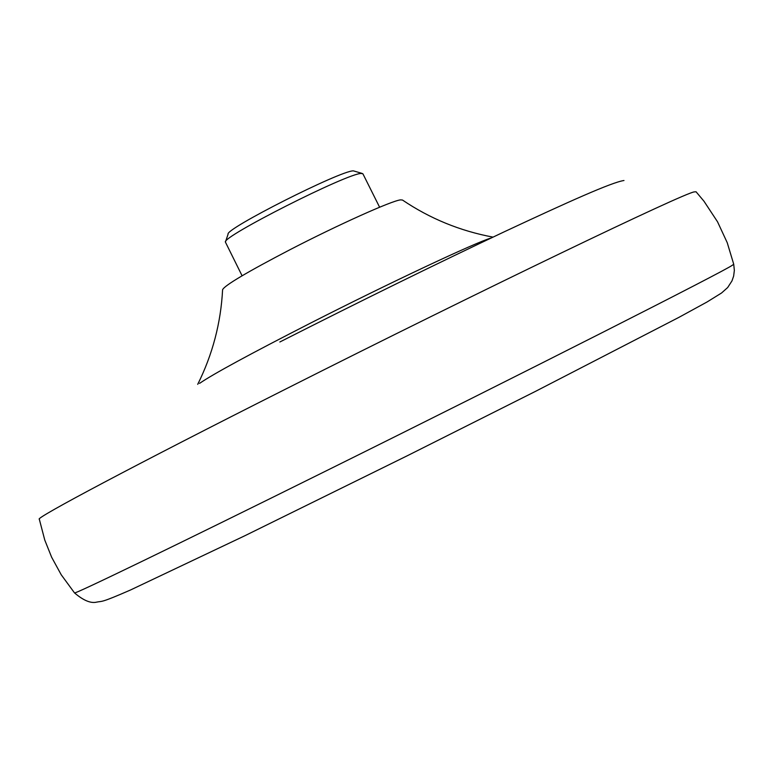 <?xml version="1.0" encoding="UTF-8"?>
<svg xmlns="http://www.w3.org/2000/svg" width="773" height="773" viewBox="0 0 773 773"><rect width="100%" height="100%" fill="white"/><g stroke="black" fill="none" stroke-linecap="round" stroke-linejoin="round"><path stroke-width="1.16" d="M242.094 275.787L225.416 242.094C221.358 236.982 347.657 173.113 361.204 173.471L362.904 173.799L379.611 207.222M225.581 241.601L228.083 234.2C224.47 229.252 340.661 170.475 353.377 170.852L362.247 173.461M197.724 384.336C212.594 354.411 220.885 322.872 222.595 289.701C224.518 285.459 247.06 272.086 290.223 249.582C338.4 224.672 391.737 200.729 400.549 199.878L402.462 200.033C429.981 218.624 460.157 230.982 493 237.118M199.56 383.379C213.106 374.074 249.911 354.082 309.963 323.394C389.283 282.976 476.013 242.229 491.135 237.997M74.517 592.91C73.3 594.997 175.645 545.535 326.612 470.651C523.621 373.011 725.441 270.618 732.418 265.197L733.722 264.24L734.35 270.415L733.635 276.106L731.973 280.918L727.673 287.537L721.547 292.996L707.102 301.953L678.762 317.442L535.96 391.128L407.825 455.49L244.606 535.863L130.492 590.002C99.814 603.423 102.548 600.911 96.809 602.09C90.924 603.607 83.494 600.553 74.517 592.91L61.222 574.764L51.646 557.246L44.776 540.076L39.307 519.195C34.157 518.654 134.425 465.298 286.223 388.809C481.656 290.146 684.849 192.535 694.299 191.897L696.048 191.762L703.971 201.212L717.537 221.803L727.238 242.703L733.712 264.192M279.845 341.995C360.914 300.881 435.895 264.066 504.808 231.542C567.981 202.004 611.801 182.273 623.985 180.505"/></g></svg>
